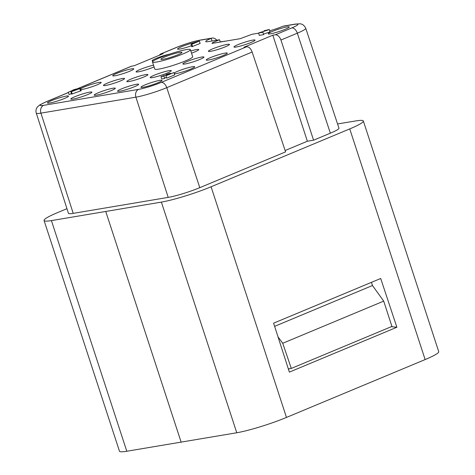 <?xml version="1.0" encoding="UTF-8"?>
<svg xmlns="http://www.w3.org/2000/svg" width="475" height="475" viewBox="0 0 475 475"><rect width="100%" height="100%" fill="white"/><g stroke="black" fill="none" stroke-linecap="round" stroke-linejoin="round"><path stroke-width="0.71" d="M152.499 62.017L154.808 69.083A19.926 2.179 -18.1 0 0 158.828 69.112A19.926 2.179 -18.1 0 0 180.251 62.943A19.926 2.179 -18.1 0 0 192.69 56.697L190.386 49.637A19.926 2.179 161.9 0 1 177.947 55.884A19.926 2.179 161.9 0 1 156.518 62.053A19.926 2.179 161.9 0 1 152.499 62.017A19.926 2.179 161.9 0 1 164.938 55.771A19.926 2.179 161.9 0 1 186.36 49.602A19.926 2.179 161.9 0 1 190.386 49.637M285.232 29.272A11.085 1.211 -18.1 0 0 289.245 27.069A11.085 1.211 -18.1 0 0 287.031 26.903A11.085 1.211 -18.1 0 0 272.228 31.463A11.085 1.211 -18.1 0 0 268.298 33.915A11.085 1.211 -18.1 0 0 270.429 33.832A11.085 1.211 -18.1 0 0 285.232 29.272M98.236 92.779A11.085 1.211 -18.1 0 0 94.311 95.237A11.085 1.211 -18.1 0 0 96.443 95.148A11.085 1.211 -18.1 0 0 111.245 90.594A11.085 1.211 -18.1 0 0 115.253 88.392A11.085 1.211 -18.1 0 0 113.038 88.219A11.085 1.211 -18.1 0 0 98.236 92.779M130.88 79.159A11.085 1.211 -18.1 0 0 126.95 81.617A11.085 1.211 -18.1 0 0 129.081 81.528A11.085 1.211 -18.1 0 0 143.883 76.974A11.085 1.211 -18.1 0 0 147.897 74.771A11.085 1.211 -18.1 0 0 145.683 74.605A11.085 1.211 -18.1 0 0 130.88 79.159M121.618 88.849A11.085 1.211 -18.1 0 0 117.687 91.301A11.085 1.211 -18.1 0 0 119.825 91.218A11.085 1.211 -18.1 0 0 134.627 86.658A11.085 1.211 -18.1 0 0 138.635 84.455A11.085 1.211 -18.1 0 0 136.42 84.289A11.085 1.211 -18.1 0 0 121.618 88.849M154.256 75.228A11.085 1.211 -18.1 0 0 150.332 77.686A11.085 1.211 -18.1 0 0 152.463 77.597A11.085 1.211 -18.1 0 0 167.265 73.043A11.085 1.211 -18.1 0 0 171.273 70.84A11.085 1.211 -18.1 0 0 169.058 70.668A11.085 1.211 -18.1 0 0 154.256 75.228M186.895 61.608A11.085 1.211 -18.1 0 0 182.97 64.066A11.085 1.211 -18.1 0 0 185.102 63.977A11.085 1.211 -18.1 0 0 199.904 59.422A11.085 1.211 -18.1 0 0 203.912 57.22A11.085 1.211 -18.1 0 0 201.697 57.053A11.085 1.211 -18.1 0 0 186.895 61.608M212.432 48.949A11.085 1.211 -18.1 0 0 208.501 51.407A11.085 1.211 -18.1 0 0 210.633 51.318A11.085 1.211 -18.1 0 0 225.435 46.764A11.085 1.211 -18.1 0 0 229.449 44.561A11.085 1.211 -18.1 0 0 227.234 44.395A11.085 1.211 -18.1 0 0 212.432 48.949M238.005 44.65A11.085 1.211 -18.1 0 0 234.074 47.108A11.085 1.211 -18.1 0 0 236.206 47.019A11.085 1.211 -18.1 0 0 251.008 42.465A11.085 1.211 -18.1 0 0 255.022 40.262A11.085 1.211 -18.1 0 0 252.807 40.096A11.085 1.211 -18.1 0 0 238.005 44.65M210.277 57.677A11.085 1.211 -18.1 0 0 206.346 60.135A11.085 1.211 -18.1 0 0 208.477 60.046A11.085 1.211 -18.1 0 0 223.28 55.492A11.085 1.211 -18.1 0 0 227.293 53.289A11.085 1.211 -18.1 0 0 225.079 53.117A11.085 1.211 -18.1 0 0 210.277 57.677M174.337 73.833A11.085 1.211 -18.1 0 0 175.839 73.667A11.085 1.211 -18.1 0 0 190.641 69.107A11.085 1.211 -18.1 0 0 194.655 66.91A11.085 1.211 -18.1 0 0 192.44 66.737A11.085 1.211 -18.1 0 0 177.638 71.297A11.085 1.211 -18.1 0 0 174.082 73.061M51.478 100.641A11.085 1.211 -18.1 0 0 47.547 103.099A11.085 1.211 -18.1 0 0 49.679 103.01A11.085 1.211 -18.1 0 0 64.481 98.456A11.085 1.211 -18.1 0 0 68.495 96.253A11.085 1.211 -18.1 0 0 66.28 96.087A11.085 1.211 -18.1 0 0 51.478 100.641M80.857 89.555A11.085 1.211 -18.1 0 0 82.323 89.389A11.085 1.211 -18.1 0 0 97.126 84.835A11.085 1.211 -18.1 0 0 101.133 82.632A11.085 1.211 -18.1 0 0 98.919 82.466A11.085 1.211 -18.1 0 0 84.117 87.02A11.085 1.211 -18.1 0 0 80.602 88.766M194.328 42.572A11.085 1.211 -18.1 0 0 181.628 46.693A11.085 1.211 -18.1 0 0 177.703 49.151A11.085 1.211 -18.1 0 0 179.835 49.062A11.085 1.211 -18.1 0 0 191.467 45.737M169.759 54.085A11.085 1.211 -18.1 0 0 156.174 58.407A11.085 1.211 -18.1 0 0 152.243 60.865A11.085 1.211 -18.1 0 0 153.449 60.907M116.755 73.399A11.085 1.211 -18.1 0 0 112.83 75.858A11.085 1.211 -18.1 0 0 114.962 75.768A11.085 1.211 -18.1 0 0 129.764 71.214A11.085 1.211 -18.1 0 0 133.772 69.012A11.085 1.211 -18.1 0 0 131.557 68.845A11.085 1.211 -18.1 0 0 116.755 73.399M191.538 53.164A11.085 1.211 -18.1 0 0 194.75 51.923A11.085 1.211 -18.1 0 0 198.764 49.721A11.085 1.211 -18.1 0 0 196.549 49.554A11.085 1.211 -18.1 0 0 190.813 50.95M153.532 65.188A11.085 1.211 -18.1 0 0 140.137 69.469A11.085 1.211 -18.1 0 0 136.206 71.927A11.085 1.211 -18.1 0 0 138.338 71.838A11.085 1.211 -18.1 0 0 153.14 67.284A11.085 1.211 -18.1 0 0 154.084 66.88M120.502 80.904A11.085 1.211 -18.1 0 0 124.515 78.702A11.085 1.211 -18.1 0 0 122.301 78.535A11.085 1.211 -18.1 0 0 107.498 83.089A11.085 1.211 -18.1 0 0 103.568 85.548A11.085 1.211 -18.1 0 0 105.699 85.458A11.085 1.211 -18.1 0 0 120.502 80.904M87.863 94.525A11.085 1.211 -18.1 0 0 91.877 92.322A11.085 1.211 -18.1 0 0 89.662 92.156A11.085 1.211 -18.1 0 0 74.86 96.71A11.085 1.211 -18.1 0 0 70.929 99.168A11.085 1.211 -18.1 0 0 73.061 99.079A11.085 1.211 -18.1 0 0 87.863 94.525M145 84.918A11.085 1.211 -18.1 0 0 141.069 87.37A11.085 1.211 -18.1 0 0 143.201 87.287A11.085 1.211 -18.1 0 0 158.003 82.727A11.085 1.211 -18.1 0 0 162.017 80.524A11.085 1.211 -18.1 0 0 159.802 80.358A11.085 1.211 -18.1 0 0 145 84.918M220.287 42.032L219.527 39.74L212.622 42.625L212.016 43.421L240.101 38.701L251.999 34.283L258.602 33.173M219.527 39.74L208.733 41.557A14.945 1.633 -18.1 0 1 205.711 41.533A14.945 1.633 -18.1 0 1 211.155 38.362L211.203 38.338A6.228 5.005 -99.5 0 1 212.093 38.083A6.228 5.005 -99.5 0 1 216.725 40.215M131.302 66.251L134.348 65.675L163.198 53.633L160.621 54.067L176.973 47.245A16.88 1.847 161.9 0 1 199.512 40.304L211.203 38.338M68.43 92.536L46.413 101.727A16.88 1.847 161.9 0 0 43.676 105.337L138.658 89.365A16.88 1.847 161.9 0 0 161.203 82.424L246.555 46.805L243.978 47.239L272.834 35.197L275.411 34.764C277.703 34.823 279.555 36.569 280.957 40.013L313.571 140.19L307.361 141.235L285.137 150.51M283.694 26.06L282.756 26.321A14.945 1.633 -18.1 0 1 269.699 30.816M263.542 34.147L270.032 31.831L269.26 29.48L264.041 30.768L264.189 31.237M264.041 30.768L268.102 29.83C269.016 29.883 263.257 31.457 259.285 32.739L258.554 33.018L259.32 35.376L263.702 34.639L262.93 32.282L260.561 32.46L269.26 29.48M194.055 42.685L196.864 41.937L191.027 44.377L191.793 46.728L200.135 43.457L199.369 41.105L194.94 42.317L194.055 42.685L194.174 43.059M169.551 73.987L171.73 73.346L165.894 75.78L166.666 78.138L174.687 74.919L173.921 72.568L169.628 74.225M164.635 78.048L166.446 77.472M164.605 78.482L163.952 75.947L164.605 78.482L161.714 78.969L160.948 76.617L163.833 76.131L162.575 76.125L170.359 73.316L166.381 74.373L166.499 74.741M77.627 88.789L78.886 88.795L70.87 91.758L71.642 94.115L80.513 90.968L81.219 90.672L80.453 88.314L77.627 88.789L77.591 89.235M68.317 92.192L76.344 88.973L72.865 90.024L74.153 89.757L68.317 92.192L69.089 94.543L71.482 93.634M396.868 327.257L289.37 372.115L273.606 323.172L380.701 278.487L396.874 327.251L391.37 326.675M288.438 369.218L289.649 368.707M164.938 56.923A11.085 1.211 -18.1 0 0 161.013 59.381A11.085 1.211 -18.1 0 0 163.145 59.292A11.085 1.211 -18.1 0 0 177.947 54.732A11.085 1.211 -18.1 0 0 181.955 52.529A11.085 1.211 -18.1 0 0 179.74 52.363A11.085 1.211 -18.1 0 0 164.938 56.923M43.676 105.337A6.228 5.005 80.5 0 0 40.927 113.133A23.109 2.529 161.9 0 1 36.266 113.092L68.442 213.322A23.667 2.589 -18.1 0 0 73.215 213.364L168.197 197.392A23.667 2.589 -18.1 0 0 199.797 187.667L285.594 151.863L252.148 52.036C250.758 48.397 248.894 46.657 246.555 46.805M272.834 35.197L307.361 141.235M275.411 34.764L291.757 27.942A6.228 3.64 67.3 0 1 297.326 33.185L330.357 133.19L313.571 140.19M330.357 133.19A23.667 2.589 -18.1 0 0 338.966 128.167L305.734 28.28A23.109 2.529 -18.1 0 1 297.326 33.185L280.957 40.013M220.228 41.859L224.42 41.337M212.842 43.284L212.622 42.625M224.366 41.171L223.666 41.462M158.994 55.391L160.621 54.067M44.062 220.501L119.451 451.155A37.365 4.091 -18.1 0 0 126.801 451.25L236.776 432.761A37.365 4.091 -18.1 0 0 286.478 417.43L425.137 359.569A37.365 4.091 -18.1 0 0 438.734 351.648L363.345 120.994A37.365 4.091 161.9 0 1 349.748 128.915L211.09 186.776A37.365 4.091 161.9 0 1 161.387 202.107L51.413 220.596A37.365 4.091 161.9 0 1 44.062 220.501A37.365 4.091 161.9 0 1 57.659 212.574L66.957 208.697M337.559 123.945L355.995 120.899A37.365 4.091 161.9 0 1 363.345 120.994M181.177 442.261L105.788 211.607M371.444 282.346L372.477 285.522L274.627 326.349M372.477 285.522L383.711 301.126L282.732 343.265L278.023 336.888M383.711 301.126L391.928 326.438L291.3 368.428L282.732 343.265M288.343 368.927L291.3 368.428M268.102 29.812L264.777 30.667L264.896 31.029M258.554 33.018L262.93 32.282M191.027 44.377L191.876 44.228L192.648 46.586M191.876 44.228L199.369 41.105M165.894 75.78L173.921 72.568M170.537 73.589L170.418 73.227L166.381 74.373L166.927 74.605M160.948 76.617L168.714 73.952C169.884 73.322 169.26 73.441 166.838 74.32L169.45 73.554M70.87 91.758L71.422 91.669L72.194 94.02M71.422 91.669L79.741 88.611L80.513 90.968M79.741 88.611L80.453 88.314M76.344 88.973L76.552 89.603M131.771 66.108L76.422 89.205M282.803 26.303L294.494 24.338A16.88 1.847 161.9 0 1 291.757 27.942M46.413 101.727A6.228 3.64 -112.7 0 0 45.938 101.864L39.668 104.981L37.549 106.822C36.041 108.71 35.607 110.8 36.266 113.092M138.658 89.365A6.228 5.005 80.5 0 0 135.909 97.161L40.927 113.133L73.215 213.364M161.203 82.424A6.228 3.64 67.3 0 1 166.767 87.661A23.109 2.529 161.9 0 1 135.909 97.161L168.197 197.392M252.148 52.036L166.767 87.661L199.797 187.667M294.494 24.338A6.228 5.005 -99.5 0 1 295.385 24.077L299.891 23.792C300.075 23.762 303.703 23.827 305.734 28.28M212.093 38.083L200.402 40.048A6.228 5.005 80.5 0 0 199.512 40.304M176.973 47.245A6.228 3.64 -112.7 0 0 176.498 47.381L160.146 54.203M211.155 38.362L212.016 41.004M425.137 359.569L349.748 128.915M161.387 202.107L236.776 432.761M126.801 451.25L51.413 220.596M211.09 186.776L286.478 417.43M131.296 66.245L76.404 89.152M68.412 92.482L45.938 101.864M283.694 26.042L295.385 24.077M200.402 40.048C192.981 41.521 191.354 42.251 186.277 43.795L176.498 47.381"/></g></svg>
